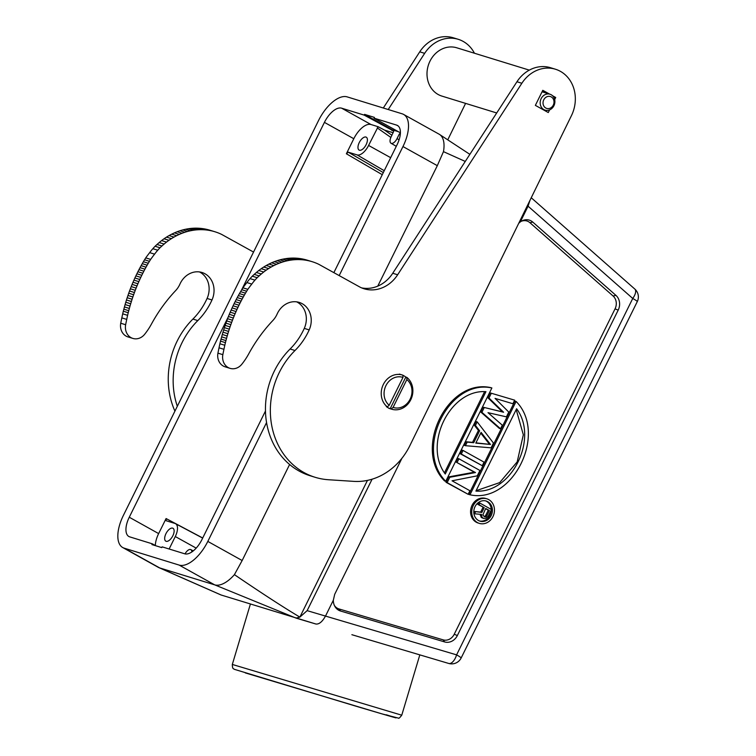 <?xml version="1.0" encoding="UTF-8"?>
<svg xmlns="http://www.w3.org/2000/svg" width="756" height="756" viewBox="0 0 756 756"><rect width="100%" height="100%" fill="white"/><g stroke="black" fill="none" stroke-linecap="round" stroke-linejoin="round"><path stroke-width="1.13" d="M529.899 200.491L528.075 206.19L527.386 205.623M401.956 458.24L334.7 594.32L333.33 600.226L325.562 615.96C322.358 621.715 319.145 624.409 315.923 624.021L221.045 594.981M339.198 275.571L402.967 146.551A31.582 15.148 -60.9 0 0 403.6 114.421A31.582 15.148 -60.9 0 0 402.173 113.816L347.193 96.891A31.582 15.148 -60.9 0 0 318.531 120.563L123.379 515.422A31.582 15.148 -60.9 0 0 122.746 547.552A31.582 15.148 -60.9 0 0 124.164 548.157L179.144 565.082A31.582 15.148 -60.9 0 0 207.815 541.409L266.556 422.557M241.561 290.02L324.418 122.377A18.947 9.091 119.1 0 1 341.618 108.174L364.203 115.12L364.572 114.373L374.39 117.388L374.022 118.144L396.598 125.099A18.947 9.091 119.1 0 1 397.458 125.458A18.947 9.091 119.1 0 1 397.07 144.736L333.878 272.614M265.46 411.037L201.918 539.604A18.947 9.091 119.1 0 1 184.719 553.798L162.143 546.853L161.765 547.599L151.947 544.585L152.325 543.829L129.739 536.873A18.947 9.091 119.1 0 1 128.889 536.514A18.947 9.091 119.1 0 1 129.267 517.236L228.199 317.057M315.932 624.031L296.021 618.096L214.666 584.851A31.582 15.148 119.1 0 0 223.237 583.67A31.582 15.148 119.1 0 0 234.417 574.645L242.156 560.527L289.614 464.496M377.773 286.118L437.308 165.668L443.47 151.644L465.261 161.444M518.729 223.303L520.308 221.914A12.058 10.527 -72.9 0 1 521.923 220.903A12.058 10.527 -72.9 0 1 531.109 220.894A12.058 10.527 -72.9 0 1 532.772 222.075L615.932 295.379A12.058 10.527 -72.9 0 1 618.191 310.121L457.361 635.531A12.058 10.527 -72.9 0 1 444.651 641.938L340.54 611.018A12.058 10.527 -72.9 0 1 338.679 610.234A12.058 10.527 -72.9 0 1 334.757 606.199A12.058 10.527 -72.9 0 1 333.33 600.226M372.094 479.2L307.134 610.65L456.596 654.866A10.527 5.141 106.5 0 1 448.695 663.447A10.527 5.141 106.5 0 1 448.667 663.437A10.527 10.527 0 0 0 461.132 658.022A10.527 0.936 -153.7 0 0 456.596 654.866L632.744 298.459L528.075 206.19L520.308 221.914M334.379 605.424A10.527 9.195 107.1 0 0 337.393 608.259A10.527 9.195 107.1 0 0 339.019 608.949L443.129 639.86A10.527 9.195 107.1 0 0 454.224 634.275L615.053 308.864A10.527 9.195 107.1 0 0 613.078 295.993L529.918 222.689A10.527 9.195 107.1 0 0 528.463 221.659A10.527 9.195 107.1 0 0 521.168 221.328M455.991 462.01L457.758 458.438L458.939 458.797L479.928 470.478L477.272 475.836L452.05 480.797L469.911 490.738L468.144 494.311L447.155 482.63L449.811 477.263L448.629 476.904L474.295 472.198L455.991 462.01L475.477 472.557L449.811 477.263M468.144 494.311L445.983 482.262L448.629 476.904M482.281 465.715L460.111 453.666L461.878 450.094L463.059 450.453L484.048 462.133L482.281 465.715L461.292 454.035L463.059 450.453M479.606 430.797L473.719 442.714L467.18 442.118L465.412 445.69L464.241 445.331L466.008 441.75L472.538 442.354L478.425 430.438L474.248 425.07L476.015 421.498L477.197 421.857L475.43 425.43L479.606 430.797L478.425 430.438M490.153 392.893L514.675 400.17L490.153 392.893L487.79 397.665L488.971 398.025L503.581 412.237L483.084 407.2L502.409 411.869L487.79 397.665M514.675 400.17L512.908 403.751L495.057 398.374L508.779 412.086L506.425 416.858L487.998 412.672L502.305 425.193L500.538 428.775L499.357 428.406L480.731 411.963L483.084 407.2M479.323 523.379L478.151 523.02A12.843 11.208 -72.9 0 1 476.261 522.216A12.843 11.208 -72.9 0 1 471.602 506.331A12.843 11.208 -72.9 0 1 485.702 498.469L486.883 498.828A12.843 11.208 107.1 0 0 472.784 506.7A12.843 11.208 107.1 0 0 477.433 522.576A12.843 11.208 107.1 0 0 479.323 523.379A12.843 11.208 107.1 0 0 493.432 515.516A12.843 11.208 107.1 0 0 488.773 499.64A12.843 11.208 107.1 0 0 486.883 498.828M444.575 480.948C412.833 448.932 447.835 378.104 490.701 387.611L491.882 387.97C449.017 378.463 414.005 449.3 445.747 481.307L444.575 480.948M468.786 494.424L514.921 401.086L516.102 401.445C547.845 433.462 512.833 504.299 469.967 494.783L468.786 494.424M351.871 634.7L448.667 663.437L351.871 634.7M351.946 634.719L396.947 648.081M386.307 714.789C405.963 720.874 395.662 717.964 355.414 706.038L234.199 669.277C233.746 668.37 232.432 669.797 232.319 664.448L401.757 715.195L419.826 654.876M169.127 549.007L175.288 536.543A12.635 6.057 -60.9 0 0 175.486 523.662A12.635 6.057 -60.9 0 0 174.976 523.445L166.065 520.704M166.14 520.733L166.084 518.55L202.712 537.988M155.33 545.501A18.947 9.091 -60.9 0 1 158.647 533.594L166.084 518.55M172.84 535.777A7.371 3.534 119.1 0 1 166.15 541.305A7.371 3.534 119.1 0 1 165.819 541.164A7.371 3.534 119.1 0 1 165.961 533.66A7.371 3.534 119.1 0 1 172.651 528.142A7.371 3.534 119.1 0 1 172.982 528.283A7.371 3.534 119.1 0 1 172.84 535.777M400.378 133.254L399.291 134.067L397.032 138.631A6.313 3.033 -60.9 0 1 391.306 143.366A6.313 3.033 -60.9 0 1 390.994 143.234L396.295 146.324M364.203 115.12L393.763 131.128L391.145 136.817A6.313 3.033 -60.9 0 0 390.994 143.234M383.301 172.595L348.28 152.192L357.115 154.904A12.635 6.057 -60.9 0 0 368.588 145.445L378.123 126.715L384.587 130.117L393.158 132.754M348.28 152.192L346.371 153.77L353.799 138.726A18.947 9.091 -60.9 0 1 370.998 124.523L378.123 126.715M366.121 144.689A7.371 3.534 119.1 0 1 359.44 150.217A7.371 3.534 119.1 0 1 359.109 150.075A7.371 3.534 119.1 0 1 359.251 142.582A7.371 3.534 119.1 0 1 365.942 137.053A7.371 3.534 119.1 0 1 366.273 137.195A7.371 3.534 119.1 0 1 366.121 144.689M152.325 543.829L155.802 545.766M191.844 551.956A6.313 3.033 -60.9 0 0 190.833 549.621A6.313 3.033 -60.9 0 0 190.578 549.508A6.313 3.033 -60.9 0 0 185.031 553.883M391.967 130.58L392.345 129.824L398.308 131.657M364.572 114.373L392.345 129.824M374.022 118.144L400.396 132.829M179.144 565.082L214.666 584.851L159.686 567.926L221.385 595.114M234.417 574.645C262.304 593.602 284.124 607.758 299.877 617.113L307.134 610.65M367.454 480.391L299.877 617.113L296.002 618.087M124.164 548.157L159.686 567.926A31.582 15.148 119.1 0 1 158.892 567.633A31.582 15.148 119.1 0 1 158.259 567.321L122.746 547.552M458.939 458.797L457.172 462.37M447.155 482.63L445.983 482.262M475.477 472.557L474.295 472.198M460.111 453.666L461.292 454.035M467.18 442.118L466.008 441.75M465.412 445.69L491.117 447.835L493.47 443.073L477.197 421.857M481.099 432.385L490.502 444.462L475.798 443.11L481.099 432.385M475.43 425.43L474.248 425.07M473.719 442.714L472.538 442.354M475.921 442.865L490.502 444.462M489.33 444.093L480.75 433.094M500.538 428.775L481.903 412.322L484.256 407.56M491.324 393.262L488.971 398.025M481.903 412.322L480.731 411.963M503.581 412.237L502.409 411.869M478.463 520.506A10.527 9.195 -72.9 0 1 474.645 507.493A10.527 9.195 -72.9 0 1 486.202 501.039A10.527 9.195 -72.9 0 1 487.752 501.7A10.527 9.195 -72.9 0 1 491.57 514.723A10.527 9.195 -72.9 0 1 480.003 521.168A10.527 9.195 -72.9 0 1 478.463 520.506M491.23 509.393A10.527 9.195 107.1 0 0 486.571 501.341A10.527 9.195 107.1 0 0 485.607 500.888M479.427 520.969A10.527 9.195 107.1 0 0 491.239 510.054M477.858 504.403L478.69 502.712L479.871 503.071L479.03 504.762L477.858 504.403L484.227 507.654L481.855 512.455L474.371 511.453L480.684 512.086L483.046 507.295M473.814 512.587L474.371 511.453M479.871 503.071L491.495 509.544L488.149 516.31L485.91 518.295L483.613 518.465L481.449 517.548L480.325 514.307M483.613 518.465L482.026 517.217L481.515 514.42L474.57 513.787L475.552 511.812M479.03 504.762L484.227 507.654M489.425 510.546L486.769 515.904L484.454 516.773L482.895 514.827L485.711 508.486L489.425 510.546L488.244 510.187L485.598 515.545L486.769 515.904M474.57 513.787L473.917 513.589M481.449 515.819L480.277 515.46M482.026 517.217L480.844 516.858M482.63 517.917L481.449 517.548M481.855 512.455L480.684 512.086M483.991 516.518L486.108 516.613M484.927 516.253L485.598 515.545M484.152 516.537L485.333 516.906M485.598 508.712L488.244 510.187M491.882 387.97L445.747 481.307M445.246 474.012C422.944 444.33 450.245 389.094 485.938 391.674L445.246 474.012M484.577 391.684L444.471 472.821M469.967 494.783L516.102 401.445M475.911 491.079L516.613 408.75C538.905 438.433 511.604 493.668 475.911 491.079M476.1 490.71L499.678 482.611L517.198 461.859L523.332 434.766L516.197 409.582M403.6 114.421L439.113 134.19A31.582 15.148 119.1 0 1 439.548 134.445A31.582 15.148 119.1 0 1 442.988 139.028A31.582 15.148 119.1 0 1 443.47 151.644M125.638 324.73L120.733 323.228A12.635 11.028 -72.9 0 0 127.953 336.911L132.867 338.423A12.635 11.028 107.1 0 1 125.638 324.73A365.479 319.032 107.1 0 1 126.734 319.401A135.948 118.673 107.1 0 1 127.603 315.337A150.246 131.157 107.1 0 1 128.227 312.719A465.488 406.341 107.1 0 1 128.756 310.688A180.193 157.295 107.1 0 1 129.361 308.448A145.275 126.81 107.1 0 1 130.013 306.076A167.737 146.428 107.1 0 1 130.684 303.761A180.826 157.843 107.1 0 1 131.383 301.502A169.042 147.562 107.1 0 1 132.102 299.244A163.967 143.13 107.1 0 1 132.858 296.985A165.933 144.85 107.1 0 1 133.632 294.736A166.131 145.02 107.1 0 1 134.436 292.515A164.184 143.319 107.1 0 1 135.267 290.304A162.795 142.109 107.1 0 1 136.127 288.112A162.049 141.457 107.1 0 1 137.006 285.929A161.123 140.654 107.1 0 1 137.913 283.765A160.064 139.728 107.1 0 1 138.849 281.629A159.015 138.811 107.1 0 1 139.803 279.503A158.07 137.979 107.1 0 1 140.786 277.395A157.078 137.119 -72.9 0 1 141.788 275.307A156.152 136.307 107.1 0 1 142.818 273.247A155.131 135.418 -72.9 0 1 143.867 271.196L138.953 269.684A154.158 134.568 -72.9 0 1 140.03 267.662A153.288 133.812 -72.9 0 1 141.126 265.668A152.665 133.264 -72.9 0 1 142.241 263.683A151.361 132.13 -72.9 0 1 143.385 261.737A149.669 130.646 -72.9 0 1 144.547 259.799L145.728 257.89A136.411 119.079 -72.9 0 1 149.679 252.636A53.279 46.503 -72.9 0 1 152.835 248.705A59.204 51.682 -72.9 0 1 155.084 246.258A148.611 129.73 -72.9 0 1 157.021 244.471A69.316 60.508 -72.9 0 1 159.214 242.553A57.683 50.35 -72.9 0 1 161.604 240.588A65.555 57.229 -72.9 0 1 164.033 238.783A69.987 61.094 -72.9 0 1 166.518 237.129A66.131 57.73 -72.9 0 1 169.089 235.579A64.581 56.379 -72.9 0 1 171.725 234.162A65.243 56.955 -72.9 0 1 174.419 232.886A65.356 57.05 -72.9 0 1 177.15 231.752A64.751 56.53 -72.9 0 1 179.919 230.769A64.317 56.142 -72.9 0 1 182.706 229.937A64.147 55.991 -72.9 0 1 185.513 229.266A63.835 55.727 -72.9 0 1 188.32 228.756A63.617 55.528 -72.9 0 1 191.126 228.397A63.258 55.216 -72.9 0 1 193.914 228.199A63.107 55.084 -72.9 0 1 196.664 228.161A62.795 54.819 -72.9 0 1 199.386 228.274A62.814 54.838 -72.9 0 1 202.06 228.539A62.398 54.47 -72.9 0 1 204.687 228.945A62.124 54.234 -72.9 0 1 207.248 229.484A62.238 54.328 -72.9 0 1 209.743 230.164A63.466 55.396 -72.9 0 1 209.922 230.221A63.466 55.396 -72.9 0 1 210.092 230.278M253.543 252.06L221.659 234.417A58.08 50.699 107.1 0 0 219.41 233.396A61.68 53.837 107.1 0 0 217.066 232.479A63.466 55.396 107.1 0 0 214.827 231.733A63.466 55.396 107.1 0 0 214.647 231.676A62.238 54.328 107.1 0 0 212.152 230.996A62.124 54.234 107.1 0 0 209.601 230.457A62.398 54.47 107.1 0 0 206.974 230.051A62.814 54.838 107.1 0 0 204.3 229.786A62.795 54.819 107.1 0 0 201.578 229.673A63.107 55.084 107.1 0 0 198.819 229.711A63.258 55.216 107.1 0 0 196.031 229.909A63.617 55.528 107.1 0 0 193.234 230.268A63.835 55.727 107.1 0 0 190.417 230.778A64.147 55.991 107.1 0 0 187.611 231.449A64.317 56.142 107.1 0 0 184.823 232.281A64.751 56.53 107.1 0 0 182.054 233.264A65.356 57.05 107.1 0 0 179.323 234.398A65.243 56.955 107.1 0 0 176.639 235.674A64.581 56.379 107.1 0 0 173.993 237.091A66.131 57.73 107.1 0 0 171.432 238.641A69.987 61.094 107.1 0 0 168.947 240.295A65.555 57.229 107.1 0 0 166.509 242.1A57.683 50.35 107.1 0 0 164.128 244.065A69.316 60.508 107.1 0 0 161.935 245.983A148.611 129.73 107.1 0 0 159.998 247.77A59.204 51.682 107.1 0 0 157.749 250.217A53.279 46.503 107.1 0 0 154.583 254.148A136.411 119.079 107.1 0 0 150.642 259.402L149.452 261.311A149.669 130.646 107.1 0 0 148.299 263.239A151.361 132.13 107.1 0 0 147.155 265.195A152.665 133.264 107.1 0 0 146.04 267.18A153.288 133.812 107.1 0 0 144.944 269.174A154.158 134.568 107.1 0 0 143.867 271.196M474.437 53.241A33.689 29.408 107.1 0 0 458.249 39.312A33.689 29.408 107.1 0 0 424.655 53.345L388.225 109.516M447.75 139.841L465.592 103.392M132.867 338.423A12.635 11.028 107.1 0 0 144.642 334.303A63.173 55.141 107.1 0 0 151.465 324.031A147.401 128.662 -72.9 0 1 175.619 290.625A21.055 18.38 107.1 0 0 179.503 285.021A21.055 18.38 107.1 0 0 179.919 284.133A20.421 17.832 -72.9 0 1 201.984 272.481A20.421 17.832 -72.9 0 1 211.992 299.971A63.173 55.141 -72.9 0 1 210.896 302.277A63.173 55.141 -72.9 0 1 197.807 320.591A75.808 66.169 107.1 0 0 177.32 406.274M383.311 108.004L419.75 51.833A33.689 29.408 -72.9 0 1 453.335 37.8L458.249 39.312M138.953 269.684A155.131 135.418 107.1 0 0 137.904 271.735A156.152 136.307 -72.9 0 0 136.874 273.795A157.078 137.119 107.1 0 0 135.872 275.883A158.07 137.979 -72.9 0 0 134.889 277.991A159.015 138.811 -72.9 0 0 133.935 280.117A160.064 139.728 -72.9 0 0 133.009 282.253A161.123 140.654 -72.9 0 0 132.102 284.417A162.049 141.457 -72.9 0 0 131.213 286.6A162.795 142.109 -72.9 0 0 130.363 288.792A164.184 143.319 -72.9 0 0 129.531 291.003A166.131 145.02 -72.9 0 0 128.728 293.224A165.933 144.85 -72.9 0 0 127.953 295.473A163.967 143.13 -72.9 0 0 127.197 297.732A169.042 147.562 -72.9 0 0 126.469 299.99A180.826 157.843 -72.9 0 0 125.779 302.249A167.737 146.428 -72.9 0 0 125.109 304.564A145.275 126.81 -72.9 0 0 124.447 306.936A180.193 157.295 -72.9 0 0 123.842 309.176A465.488 406.341 -72.9 0 0 123.313 311.207A150.246 131.157 -72.9 0 0 122.699 313.834A135.948 118.673 -72.9 0 0 121.829 317.889A365.479 319.032 -72.9 0 0 120.733 323.228M174.929 411.122A75.808 66.169 -72.9 0 1 192.893 319.079A63.173 55.141 107.1 0 0 205.991 300.765A63.173 55.141 107.1 0 0 207.078 298.459A20.421 17.832 107.1 0 0 199.471 271.933M126.734 319.401L121.829 317.889M128.227 312.719L123.313 311.207M145.728 257.89L150.642 259.402M149.679 252.636L154.583 254.148M155.084 246.258L159.998 247.77M159.214 242.553L164.128 244.065M496.701 112.965L441.92 96.097A25.269 22.056 -72.9 0 1 438.196 94.519A25.269 22.056 -72.9 0 1 429.039 63.277A25.269 22.056 -72.9 0 1 456.785 47.798L529.313 70.128M361.661 287.894A33.689 29.408 107.1 0 0 392.742 273.256L516.943 81.761A33.689 29.408 -72.9 0 1 550.538 67.719L555.443 69.231A33.689 29.408 107.1 0 0 521.857 83.264L397.647 274.768A33.689 29.408 -72.9 0 1 364.08 288.773A33.689 29.408 -72.9 0 1 360.064 287.157L318.862 264.345A58.08 50.699 107.1 0 0 316.603 263.315A61.68 53.837 107.1 0 0 314.269 262.398A63.466 55.396 107.1 0 0 312.03 261.652A63.466 55.396 107.1 0 0 311.85 261.595A62.238 54.328 107.1 0 0 309.355 260.924A62.124 54.234 107.1 0 0 306.794 260.376A62.398 54.47 107.1 0 0 304.177 259.969A62.814 54.838 107.1 0 0 301.493 259.705A62.795 54.819 107.1 0 0 298.771 259.591A63.107 55.084 107.1 0 0 296.021 259.629A63.258 55.216 107.1 0 0 293.233 259.828A63.617 55.528 107.1 0 0 290.427 260.187A63.835 55.727 107.1 0 0 287.62 260.697A64.147 55.991 107.1 0 0 284.814 261.368A64.317 56.142 107.1 0 0 282.026 262.2A64.751 56.53 107.1 0 0 279.257 263.183A65.356 57.05 107.1 0 0 276.526 264.316A65.243 56.955 107.1 0 0 273.833 265.592A64.581 56.379 107.1 0 0 271.196 267.019A66.131 57.73 107.1 0 0 268.626 268.56A69.987 61.094 107.1 0 0 266.14 270.213A65.555 57.229 107.1 0 0 263.712 272.018A57.683 50.35 107.1 0 0 261.321 273.984A69.316 60.508 107.1 0 0 259.128 275.902A148.611 129.73 107.1 0 0 257.191 277.698A59.204 51.682 107.1 0 0 254.942 280.136A53.279 46.503 107.1 0 0 251.786 284.076A136.411 119.079 107.1 0 0 247.836 289.331L246.654 291.23A149.669 130.646 107.1 0 0 245.492 293.167A151.361 132.13 107.1 0 0 244.358 295.123A152.665 133.264 107.1 0 0 243.234 297.099A153.288 133.812 107.1 0 0 242.137 299.102A154.158 134.568 107.1 0 0 241.06 301.124L236.155 299.603A154.158 134.568 -72.9 0 1 237.233 297.59A153.288 133.812 -72.9 0 1 238.329 295.587A152.665 133.264 -72.9 0 1 239.444 293.611A151.361 132.13 -72.9 0 1 240.588 291.655A149.669 130.646 -72.9 0 1 241.75 289.718L242.931 287.819A136.411 119.079 -72.9 0 1 246.881 282.564A53.279 46.503 -72.9 0 1 250.038 278.624A59.204 51.682 -72.9 0 1 252.287 276.186A148.611 129.73 -72.9 0 1 254.224 274.39A69.316 60.508 -72.9 0 1 256.416 272.481A57.683 50.35 -72.9 0 1 258.798 270.506A65.555 57.229 -72.9 0 1 261.236 268.701A69.987 61.094 -72.9 0 1 263.721 267.048A66.131 57.73 -72.9 0 1 266.292 265.507A64.581 56.379 -72.9 0 1 268.928 264.08A65.243 56.955 -72.9 0 1 271.612 262.805A65.356 57.05 -72.9 0 1 274.343 261.67A64.751 56.53 -72.9 0 1 277.112 260.688A64.317 56.142 -72.9 0 1 279.909 259.856A64.147 55.991 -72.9 0 1 282.716 259.185A63.835 55.727 -72.9 0 1 285.522 258.675A63.617 55.528 -72.9 0 1 288.32 258.316A63.258 55.216 -72.9 0 1 291.107 258.117A63.107 55.084 -72.9 0 1 293.867 258.079A62.795 54.819 -72.9 0 1 296.588 258.193A62.814 54.838 -72.9 0 1 299.263 258.457A62.398 54.47 -72.9 0 1 301.89 258.864A62.124 54.234 -72.9 0 1 304.451 259.412A62.238 54.328 -72.9 0 1 306.936 260.083A63.466 55.396 -72.9 0 1 307.116 260.14A63.466 55.396 -72.9 0 1 307.295 260.196M236.155 299.612A155.131 135.418 107.1 0 0 235.107 301.653A156.152 136.307 107.1 0 0 234.076 303.714A157.078 137.119 107.1 0 0 233.075 305.802A158.07 137.979 -72.9 0 0 232.092 307.909A159.015 138.811 -72.9 0 0 231.138 310.036A160.064 139.728 -72.9 0 0 230.202 312.181A161.123 140.654 -72.9 0 0 229.295 314.335A162.049 141.457 -72.9 0 0 228.416 316.518A162.795 142.109 -72.9 0 0 227.556 318.711A164.184 143.319 -72.9 0 0 226.734 320.922A166.131 145.02 -72.9 0 0 225.921 323.152A165.933 144.85 -72.9 0 0 225.146 325.392A163.967 143.13 -72.9 0 0 224.4 327.65A169.042 147.562 -72.9 0 0 223.672 329.909A180.826 157.843 -72.9 0 0 222.982 332.177A167.737 146.428 -72.9 0 0 222.302 334.483A145.275 126.81 -72.9 0 0 221.65 336.864A180.193 157.295 -72.9 0 0 221.045 339.094A465.488 406.341 -72.9 0 0 220.516 341.126A150.246 131.157 -72.9 0 0 219.892 343.753A135.948 118.673 -72.9 0 0 219.023 347.817A365.479 319.032 -72.9 0 0 217.926 353.146A12.635 11.028 -72.9 0 0 223.294 366.046A12.635 11.028 -72.9 0 0 225.156 366.84L230.06 368.352A12.635 11.028 107.1 0 0 241.835 364.222A63.173 55.141 107.1 0 0 248.667 353.95A147.401 128.662 -72.9 0 1 272.821 320.553A21.055 18.38 107.1 0 0 277.121 314.052A20.421 17.832 -72.9 0 1 299.187 302.4A20.421 17.832 -72.9 0 1 302.192 303.685A20.421 17.832 -72.9 0 1 309.185 329.899A63.173 55.141 -72.9 0 1 295.001 350.51A75.808 66.169 107.1 0 0 303.95 472.528A75.808 66.169 107.1 0 0 315.101 477.282A75.808 66.169 107.1 0 0 328.501 479.739L353.827 481.374A63.173 55.141 107.1 0 0 409.856 445.653L571.413 115.706A33.689 29.408 107.1 0 0 560.404 71.347A33.689 29.408 107.1 0 0 555.443 69.231M315.101 477.282L310.196 475.77A75.808 66.169 -72.9 0 1 299.045 471.016A75.808 66.169 -72.9 0 1 290.096 349.007A63.173 55.141 107.1 0 0 304.281 328.387A20.421 17.832 107.1 0 0 297.278 302.173A20.421 17.832 107.1 0 0 296.664 301.852M241.06 301.124A155.131 135.418 -72.9 0 0 240.011 303.165A156.152 136.307 -72.9 0 0 238.981 305.226A157.078 137.119 -72.9 0 0 237.979 307.314A158.07 137.979 107.1 0 0 236.997 309.421A159.015 138.811 107.1 0 0 236.042 311.548A160.064 139.728 107.1 0 0 235.116 313.693A161.123 140.654 107.1 0 0 234.209 315.847A162.049 141.457 107.1 0 0 233.32 318.03A162.795 142.109 107.1 0 0 232.47 320.223A164.184 143.319 107.1 0 0 231.638 322.434A166.131 145.02 107.1 0 0 230.835 324.664A165.933 144.85 107.1 0 0 230.06 326.904A163.967 143.13 107.1 0 0 229.304 329.162A169.042 147.562 107.1 0 0 228.577 331.421A180.826 157.843 107.1 0 0 227.887 333.689A167.737 146.428 107.1 0 0 227.216 335.995A145.275 126.81 107.1 0 0 226.554 338.376A180.193 157.295 107.1 0 0 225.949 340.606A465.488 406.341 107.1 0 0 225.42 342.638A150.246 131.157 107.1 0 0 224.806 345.265A135.948 118.673 107.1 0 0 223.937 349.319A365.479 319.032 107.1 0 0 222.84 354.659A12.635 11.028 107.1 0 0 228.208 367.558A12.635 11.028 107.1 0 0 230.06 368.352M222.84 354.659L217.926 353.146M223.937 349.319L219.023 347.817M225.42 342.638L220.516 341.126M242.931 287.819L247.836 289.331M246.881 282.564L251.786 284.076M252.287 276.186L257.191 277.698M256.416 272.481L261.321 273.984M549.603 109.875L548.28 112.54L535.361 105.367L542.789 90.323L549.621 94.113M552.551 95.738L555.707 97.496L554.677 99.594M542.014 91.873A8.316 7.258 -72.9 0 1 543.11 92.109L549.981 94.226A8.316 7.258 107.1 0 0 541.154 98.63A8.316 7.258 107.1 0 0 543.857 109.601A8.316 7.258 107.1 0 0 545.085 110.121A8.316 7.258 107.1 0 0 553.912 105.727A8.316 7.258 107.1 0 0 551.2 94.746A8.316 7.258 107.1 0 0 549.981 94.226M542.317 91.278L544.707 92.601M553.458 96.806L555.707 97.496M551.256 96.929A6.209 5.424 107.1 0 0 543.753 99.83A6.209 5.424 107.1 0 0 545.775 108.023A6.209 5.424 107.1 0 0 553.279 105.131A6.209 5.424 107.1 0 0 551.256 96.929M405.821 377.064L406.804 377.367L406.851 379.569L393.092 407.418L391.164 409.015L390.181 408.712L405.821 377.064A17.898 15.621 107.1 0 0 403.969 375.826A17.898 15.621 107.1 0 0 402.939 375.307M391.164 409.015A17.898 15.621 107.1 0 0 391.788 409.223A17.898 15.621 107.1 0 0 410.933 399.414A17.898 15.621 107.1 0 0 406.804 377.367M387.289 406.86L389.217 405.254L402.976 377.414L402.929 375.212A17.898 15.621 107.1 0 0 402.315 375.004A17.898 15.621 107.1 0 0 383.169 384.813A17.898 15.621 107.1 0 0 387.289 406.86L386.307 406.558A17.898 15.621 107.1 0 0 388.168 407.796A17.898 15.621 107.1 0 0 390.181 408.712M402.976 377.414A15.791 13.788 107.1 0 0 385.919 385.673A15.791 13.788 107.1 0 0 389.217 405.254M393.092 407.418A15.791 13.788 107.1 0 0 410.139 399.149A15.791 13.788 107.1 0 0 406.851 379.569M634.804 289.047A10.527 4.782 131.4 0 1 632.744 298.459A10.527 0.936 26.3 0 1 637.28 301.606A10.527 10.527 0 0 0 634.804 289.047L531.241 197.76M242.156 560.527L207.815 541.409M402.967 146.551L437.308 165.668M529.918 222.689L532.772 222.075M615.932 295.379L613.078 295.993M443.129 639.86L444.651 641.938M340.54 611.018L339.019 608.949M457.361 635.531L454.224 634.275M615.053 308.864L618.191 310.121M175.288 536.543L196.182 548.119M400.245 134.738L399.291 134.067M399.102 139.775L397.032 138.631M384.587 130.117L391.92 135.258M390.861 137.441L377.253 127.896M390.682 157.683L368.588 145.445M357.115 154.904L384.237 170.714M382.271 174.693L346.371 153.77M324.418 122.377L353.808 138.726M158.647 533.594L129.267 517.236M370.998 124.523L341.618 108.174M396.598 125.099L398.214 125.987M177.15 231.752L182.054 233.264M174.419 232.886L179.323 234.398M419.75 51.833L424.655 53.345M209.743 230.164L214.647 231.676M207.248 229.484L212.152 230.996M204.687 228.945L209.601 230.457M202.06 228.539L206.974 230.051M199.386 228.274L204.3 229.786M196.664 228.161L201.578 229.673M193.914 228.199L198.819 229.711M191.126 228.397L196.031 229.909M188.32 228.756L193.234 230.268M185.513 229.266L190.417 230.778M182.706 229.937L187.611 231.449M179.919 230.769L184.823 232.281M197.807 320.591L192.893 319.079M211.992 299.971L207.078 298.459M127.603 315.337L122.699 313.834M128.756 310.688L123.842 309.176M129.361 308.448L124.447 306.936M130.013 306.076L125.109 304.564M130.684 303.761L125.779 302.249M131.383 301.502L126.469 299.99M132.102 299.244L127.197 297.732M132.858 296.985L127.953 295.473M133.632 294.736L128.728 293.224M134.436 292.515L129.531 291.003M135.267 290.304L130.363 288.792M136.127 288.112L131.213 286.6M137.006 285.929L132.102 284.417M137.913 283.765L133.009 282.253M138.849 281.629L133.935 280.117M139.803 279.503L134.889 277.991M140.777 277.395L135.872 275.883M141.788 275.307L136.874 273.795M142.818 273.247L137.904 271.735M144.944 269.174L140.03 267.662M146.04 267.18L141.126 265.668M147.155 265.195L142.241 263.683M148.299 263.239L143.385 261.737M149.452 261.311L144.547 259.799M152.835 248.705L157.749 250.217M157.021 244.471L161.935 245.983M161.604 240.588L166.509 242.1M164.033 238.783L168.947 240.295M166.518 237.129L171.432 238.641M169.089 235.579L173.993 237.091M171.725 234.162L176.639 235.674M290.096 349.007L295.001 350.51M304.281 328.387L309.185 329.899M224.806 345.265L219.892 343.753M225.949 340.606L221.045 339.094M226.554 338.376L221.65 336.864M227.216 335.995L222.302 334.483M227.887 333.689L222.982 332.177M228.577 331.421L223.672 329.909M229.304 329.162L224.4 327.65M230.06 326.904L225.146 325.392M230.835 324.664L225.921 323.152M231.638 322.434L226.734 320.922M232.47 320.223L227.556 318.711M233.32 318.03L228.416 316.518M234.209 315.847L229.295 314.335M235.116 313.693L230.202 312.181M236.042 311.548L231.138 310.036M236.997 309.421L232.092 307.909M237.979 307.314L233.065 305.802M238.99 305.226L234.076 303.723M240.011 303.165L235.107 301.653M242.137 299.102L237.233 297.59M243.234 297.099L238.329 295.587M244.358 295.123L239.444 293.611M245.492 293.167L240.588 291.655M246.654 291.23L241.75 289.718M250.038 278.624L254.942 280.136M254.224 274.39L259.128 275.902M258.798 270.506L263.712 272.018M261.236 268.701L266.14 270.213M263.721 267.048L268.626 268.56M266.292 265.507L271.196 267.019M268.928 264.08L273.833 265.592M271.612 262.805L276.526 264.316M274.343 261.67L279.257 263.183M277.112 260.688L282.026 262.2M279.909 259.856L284.814 261.368M282.716 259.185L287.62 260.697M285.522 258.675L290.427 260.187M288.32 258.316L293.233 259.828M291.107 258.117L296.021 259.629M293.867 258.079L298.771 259.591M296.588 258.193L301.493 259.705M299.263 258.457L304.177 259.969M301.89 258.864L306.794 260.376M304.451 259.412L309.355 260.924M306.936 260.083L311.85 261.595M397.647 274.768L392.742 273.256M516.943 81.761L521.857 83.264M637.28 301.606L461.132 658.022M250.406 604.053L232.319 664.448M245.322 672.916L382.271 713.966L398.469 718.134C398.714 718.71 399.811 717.727 401.757 715.195M175.486 523.662L202.665 538.092M190.833 549.621L193.252 550.907M221.121 595.019L158.892 567.633M439.85 134.653L469.863 154.347M209.922 230.221L214.827 231.733M307.116 260.14L312.03 261.652M545.085 110.121L542.487 109.327M391.788 409.223L388.839 408.316M402.315 375.004L399.366 374.097"/></g></svg>
